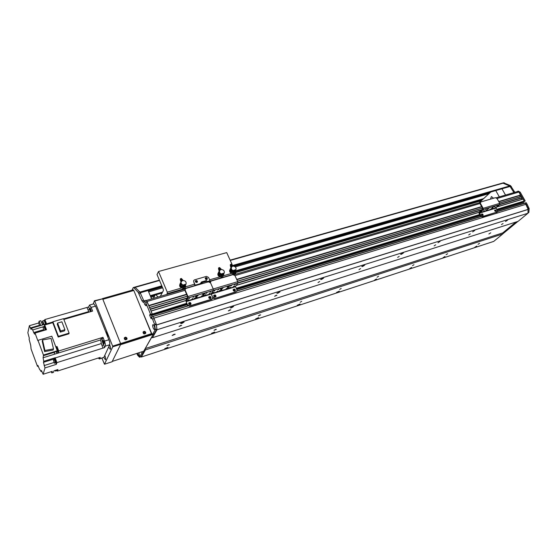 <?xml version="1.0" encoding="UTF-8"?>
<svg xmlns="http://www.w3.org/2000/svg" width="557" height="557" viewBox="0 0 557 557"><rect width="100%" height="100%" fill="white"/><g stroke="black" fill="none" stroke-linecap="round" stroke-linejoin="round"><path stroke-width="0.84" d="M517.892 191.427L519.033 192.026L520.523 195.34L498.87 201.78L520.489 195.354M520.071 195.479L520.05 196.844M521.47 196.419L499.532 202.964L521.47 196.419L521.979 197.958L499.587 204.663L521.979 197.958M521.554 198.083L521.54 199.448M522.96 199.023L497.185 206.779L522.96 199.023L524.193 201.042L523.838 201.613L496.816 209.627M522.508 202.017L522.64 202.602M497.526 211.583L526.295 202.811L527.166 204.335L526.24 204.621L525.181 202.992L497.561 211.409L525.181 202.992L528.168 209.355L527.911 213.268L518.073 221.366L152.437 337.716L151.796 337.11L145.217 348.598L502.804 232.875L502.741 233.982L493.725 241.397L141.318 357.037L141.025 356.738L143.421 352.567L143.379 351.293M515.928 222.048L502.804 232.875M474.78 247.329L476.764 246.062L474.78 247.329M505.471 221.512L507.622 220.106L505.471 221.512M443.017 257.745L445.001 256.471L443.017 257.745M472.621 231.858L474.78 230.452L472.621 231.858M409.611 268.704L411.595 267.423L409.611 268.704M437.962 242.782L440.121 241.362L437.962 242.782M374.422 280.241L376.407 278.96L374.422 280.241M401.346 254.319L400.629 254.34L403.498 252.899L401.346 254.319M337.305 292.411L336.512 292.467L339.29 291.137L337.305 292.411M362.586 266.531L361.785 266.552L364.738 265.104L362.586 266.531M298.092 305.271L297.208 305.327L300.084 303.99L298.092 305.271M321.493 279.475L320.595 279.503L323.652 278.054L321.493 279.475M256.617 318.869L255.621 318.931L258.608 317.594L256.617 318.869M277.859 293.219L276.843 293.254L280.018 291.805L277.859 293.219M212.656 333.288L211.542 333.358L214.654 332.014L212.656 333.288M231.427 307.847L230.278 307.882L233.592 306.434L231.427 307.847M181.93 323.443L180.621 323.485C181.617 322.385 182.773 321.904 184.102 322.037L181.93 323.443M166 348.585L164.74 348.668L167.998 347.324L166 348.585M527.911 213.268L157.018 329.758L152.437 337.716M503.062 223.538L501.474 224.568L503.062 223.538M470.296 233.891L468.709 234.929L470.296 233.891M435.734 244.815L434.147 245.86L435.734 244.815M399.223 256.359L397.635 257.404L399.223 256.359M360.588 268.571L359 269.616L360.588 268.571M319.648 281.508L318.054 282.552L319.648 281.508M276.175 295.252L276.926 295.224L274.58 296.296L276.175 295.252M229.944 309.866L230.793 309.838L228.342 310.903L229.944 309.866M180.663 325.441L181.638 325.406L179.062 326.472L180.663 325.441M174.042 334.284L175.204 334.228L172.141 335.495L174.042 334.284M490.752 232.798L488.872 234.017L490.752 232.798M145.217 348.598L145.405 349.942L141.318 357.037M502.741 233.982L145.405 349.942M479.521 243.339L478.031 244.293L479.521 243.339M447.591 253.748L446.094 254.709L447.591 253.748M413.983 264.7L412.486 265.668L413.983 264.7M378.565 276.244L377.075 277.212L378.565 276.244M341.19 288.429L339.693 289.396L341.19 288.429M301.692 301.309L300.188 302.27L301.692 301.309M259.868 314.935L260.613 314.893L258.371 315.896L259.868 314.935M215.531 329.389L216.367 329.34L214.027 330.35L215.531 329.389M168.43 344.741L169.37 344.686L166.926 345.695L168.43 344.741M528.168 209.355L156.392 324.94L157.018 329.758M153.969 318.131L526.024 204.252L153.969 318.131L153.175 316.39L156.176 323.84L156.921 329.041L154.185 333.81L152.472 334.423L151.636 333.399L142.613 311.788M151.281 314.621L152.054 316.731L151.232 314.635M150.961 310.987L152.2 314.12L150.446 314.872L150.105 314.218M149.478 307.436L150.223 309.274M146.31 300.495L148.747 305.73M221.303 289.187L220.398 289.18L222.953 288.08L221.303 289.187M228.126 287.134L227.242 287.134L229.783 286.026L228.126 287.134M227.061 288.679L226.177 288.679L228.704 287.579L227.061 288.679M220.252 290.733L219.354 290.733L221.902 289.633L220.252 290.733M231.615 285.435L230.8 285.978L231.615 285.435M217.724 291.019L216.91 291.555L217.724 291.019M235.402 284.383L234.588 284.926L235.402 284.383M213.86 292.091L213.046 292.634L213.86 292.091M214.891 290.538L214.076 291.088L214.891 290.538M234.302 285.936L233.494 286.479L234.302 285.936M218.915 289.243L218.1 289.786L218.915 289.243M230.375 287.21L229.568 287.746L230.375 287.21M212.753 298.086L214.529 298.58L235.89 292.056L236.739 291.332M185.203 289.236L185.049 290.67L185.251 289.146L186.163 288.366L208.409 281.842L210.546 282.872L210.546 281.668L211.388 280.972L232.917 274.657L235.012 275.666L237.721 281.668L237.839 283.074L235.5 286.382L236.927 289.835L236.899 291.109L235.89 292.056M235.179 290.956C235.165 289.584 234.511 289.118 233.209 289.563M215.789 296.839C215.754 295.433 215.072 294.98 213.749 295.488M214.529 298.58L236.14 291.708M214.765 298.232L212.635 297.222L212.621 298.468L211.569 299.485L212.454 298.712M210.469 281.779L210.205 282.364M185.265 290.308L187.953 296.54L213.247 288.979L210.546 282.872L213.247 288.979L213.387 290.406L211.207 293.706L212.635 297.222L211.242 294.061L235.527 286.73M233.237 290.413L233.258 289.466C234.636 288.672 235.346 289.083 235.374 290.712C234.65 291.443 233.933 291.346 233.237 290.413M213.777 296.324L213.791 295.398C215.176 294.535 215.907 294.932 215.984 296.582C215.239 297.368 214.501 297.285 213.777 296.324M148.078 290.531L151.588 298.921M490.425 199.162L491.427 196.572L493.551 198.243M490.842 191.991L479.048 202.825M499.316 196.879L495.765 190.571M501.968 188.788L505.519 195.061M100.963 339.095L102.613 338.586L102.982 337.326L101.325 337.834L100.713 339.916L101.304 343.572L102.982 348.111L101.98 345.382L103.623 344.867C102.335 342.27 101.882 340.209 102.258 338.691M88.967 312.143L86.976 307.457L88.619 306.984L89.489 305.069L91.146 307.38L92.615 311.091L63.86 319.433M98.331 357.998L99.355 358.98L100.204 357.399L57.427 371.087L57.949 369.535L53.98 370.802L53.479 372.354L51.78 372.898L51.293 371.658M102.982 337.326L104.486 341.121C105.315 343.404 105.579 345.075 105.287 346.141L109.68 344.755C109.987 343.697 109.722 342.026 108.894 339.749L95.539 306.113L93.806 303.837M105.287 346.141L104.632 347.589L103.623 344.867M103.226 342.813L104.062 343.975C104.326 342.646 103.964 341.434 102.975 340.334L103.226 342.813M101.325 337.841L58.722 350.973L57.023 346.475L56.71 347.54M52.887 321.751L63.561 318.66L69.117 333.128L68.88 333.838L58.206 337.041L58.422 336.331L52.887 321.751L52.63 322.698M43.446 329.709L33.692 332.571L34.666 334.172L35.014 333.065L46.482 329.695L44.706 324.996L52.755 322.656L58.206 337.041M35.014 333.065L37.883 340.766L37.987 340.348L51.808 336.226L57.294 350.771L43.446 355.039L43.432 355.686L54.635 352.233L43.335 355.436M55.811 346.844L57.023 346.475M56.334 347.84L56.48 347.61C57.517 348.961 57.942 350.402 57.761 351.927L57.545 351.808M57.789 351.92L58.346 351.745L58.186 349.545M57.67 348.195L57.03 347.443M57.886 351.885L58.311 353.013L58.722 350.973M56.222 352.219L57.817 351.627L56.501 347.791M56.313 351.439L56.194 352.226L55.686 351.634M56.668 352.08L57.155 353.375L58.311 353.013M57.155 353.361L54.245 354.266L54.635 352.233M43.432 355.686L43.084 357.754L43.752 361.305L55.164 357.747L56.905 362.621L56.341 364.348L44.978 367.933L43.467 362.315L43.752 361.305M102.982 348.104L56.905 362.621M109.68 344.755L103.839 357.392L99.411 358.959M104.632 347.589L102.982 348.111M41.97 371.247L41.009 371.547L41.385 370.482L43.119 374.269L44.978 367.933M43.119 374.269L52.274 371.345L51.78 372.898M57.134 369.799L56.842 370.663M57.747 370.133L57.698 369.618M57.427 371.087L57.274 370.704M41.009 371.547L39.93 369.653M38.363 366.067L37.472 366.353L37.799 365.392L39.763 369.709M46.127 323.889C45.876 321.981 45.416 320.721 44.741 320.115L44.88 319.544L46.558 323.763L42.506 324.912L40.835 320.7L39.101 321.201L38.663 323.011L29.382 325.685L27.85 332.759L29.326 338.217L29.096 339.255L30.719 345.333L31.081 349.009L37.472 366.353M44.88 319.544L86.976 307.457M41.441 322.211L42.631 321.869M44.031 320.505L44.713 320.122M44.163 320.282C44.839 320.888 45.298 322.148 45.549 324.056M45.479 324.077L44.191 320.456M43.599 324.599C42.771 322.956 42.471 321.716 42.715 320.881L43.989 324.487M39.101 321.201L40.765 325.42L31.436 328.122L32.564 329.953L44.08 326.534L44.706 324.996M44.825 326.597L45.932 329.862M31.436 328.122L31.074 329.375L29.382 325.685M43.446 355.039L37.987 340.348M33.692 332.571L32.682 329.848M39.693 325.727L38.663 323.011M54.537 351.989L57.294 350.771M42.221 341.107L44.616 351.606L53.152 350.012L53.486 348.891L44.922 350.492L42.52 339.958L42.221 341.107M44.616 351.606L44.922 350.492M42.52 339.958L51.063 338.419L53.486 348.891M55.164 357.747L54.851 358.757L43.467 362.315M54.837 359.585L54.851 358.757M56.341 364.348L55.804 362.927M55.136 359.53L55.979 362.899M54.871 359.571L55.895 362.899M55.561 363.004L56.034 362.781L54.948 359.55L54.537 359.676L55.394 362.934M54.363 363.255L55.589 362.802L54.551 359.794M54.426 363.171L53.409 360.149L54.426 363.171M44.49 326.722L45.639 329.946M45.618 329.953L44.567 326.701L44.156 326.82L45.214 330.071M43.954 330.378L45.187 329.932L44.191 326.931L43.021 327.272L43.933 330.385L43.021 327.272M69.117 333.128L58.422 336.331M60.26 332.125L57.246 324.223L57.587 323.06L61.89 321.807L64.918 329.702L64.549 330.844L60.26 332.125L60.609 330.983L57.587 323.06M64.918 329.702L60.609 330.983M90.443 311.718L88.619 306.984M91.362 311.454L90.206 307.944C89.893 308.982 90.199 310.172 91.111 311.53M88.02 309.943L89.663 309.469M55.547 371.073L56.995 370.614L57.093 369.813M55.616 370.28L55.526 371.08L55.018 370.475M220.28 276.801L209.592 279.816L208.534 277.414L206.424 276.404L194.553 279.837L206.424 276.404L208.534 277.414L210.017 280.77L207.35 281.842M207.093 279.356L207.044 278.681L205.261 278.228M197.22 282.218L197.171 281.557L195.354 281.111M200.151 283.659L194.957 285.476L193.69 281.724L193.683 280.582L194.553 279.837L193.683 280.582L193.69 281.724L195.173 285.114L200.262 283.798L201.467 281.967L202.497 283.576M207.232 281.584L210.017 280.77M207.274 278.326L207.274 279.106C206.083 279.893 205.429 279.565 205.303 278.117C205.958 277.393 206.612 277.463 207.274 278.326M197.394 281.194L197.401 281.967C196.21 282.782 195.542 282.462 195.396 281.007C196.05 280.262 196.718 280.324 197.394 281.194M202.156 283.673L201.725 282.789L200.945 284.035M207.469 282.12L206.299 280.624M230.306 268.718L230.347 271.496L232.067 273.376L232.701 272.415L233.675 272.7L232.91 273.814L231.768 273.334C229.95 272.721 229.282 271.607 229.763 269.985L229.874 269.804M218.024 273.369L217.996 273.431C217.529 275.054 218.212 276.168 220.022 276.766M179.8 284.536L179.758 284.634C179.375 286.263 180.078 287.349 181.874 287.906L181.986 287.927M167.037 294.381L167.295 292.167L158.522 271.517L157.011 274.545L163.215 289.167L163.389 290.594L160.305 296.359M235.569 272.164L235.708 273.605L235.172 274.392M157.972 297.041L155.612 294.312L153.335 298.406M232.151 264.617L226.713 252.606L158.522 271.517M206.724 279.565L205.721 278.194L205.234 278.653M196.844 282.441L195.834 281.062L195.333 281.55M150.077 314.232L149.701 315.387L151.212 318.862L151.553 316.898L153.175 316.39L151.601 316.884M151.581 316.877L187.988 305.981M140.002 292.188L134.885 287.106L139.863 292.007L143.964 301.205M145.843 300.355L147.25 301.978L152.152 313.758L150.599 314.601L186.532 303.342M186.672 303.669L152.061 314.378L186.755 303.864M152.026 314.385L186.748 303.857M145.161 301.497L145.795 302.785L146.066 305.8L144.639 304.449C143.88 302.152 143.894 301.003 144.688 301.003L145.161 301.497L144.305 300.808L143.24 302.374L141.91 300.745L138.275 292.46L133.847 287.739L133.137 287.767L132.023 290.204M150.55 314.239L145.795 302.785M152.047 314.392L150.599 314.601M136.764 353.444L137.656 355.303L139.535 357.225L141.917 353.054L143.421 352.567M141.868 351.78L141.917 353.054M152.604 334.311L155.326 329.535L154.574 324.334L151.72 317.044M153.189 327.996C152.437 325.727 152.451 324.592 153.245 324.606C154.47 326.054 154.95 327.655 154.672 329.403C154.282 329.786 153.788 329.319 153.189 327.996M138.971 352.727L139.529 356.062L138.206 354.677L137.753 353.124M155.326 329.535L156.921 329.041M139.535 357.225L141.025 356.738M152.583 319.126L154.185 318.632M502.623 183.037L509.725 185.961L509.39 186.644M525.105 201.056L496.9 209.773L523.838 201.613M518.275 191.128L520.161 192.123L525.126 200.764M496.677 209.376L524.193 201.042L519.242 192.395L520.161 192.123M523.343 201.759L524.144 203.312M526.295 202.811L525.223 202.992M527.166 204.335L529.15 208.631L528.885 212.391L527.918 213.185M517.919 221.414L502.741 233.905M503.542 182.787L510.532 185.648L514.849 192.318M518.08 191.392L516.812 191.74M513.916 192.59L509.794 186.031M502.769 233.432L517 221.707M528.885 212.391L527.952 212.683L528.133 208.478L526.24 204.621M153.398 334.311L120.507 344.713L112.263 361.402L143.741 351.175L153.37 334.137M151.964 334.033L120.646 343.92M143.295 333.33L143.281 332.731C144.256 331.923 144.834 332.146 145.022 333.392L143.295 333.33M124.538 339.213L124.517 338.642C125.471 337.779 126.07 337.981 126.314 339.241L124.538 339.213M101.945 358.144L104.486 364.236L112.082 361.765L120.709 344.317L120.597 343.599L112.632 346.113L94.718 301.045L102.648 298.789L94.432 300.759L93.235 303.997M104.486 364.236L112.744 346.83L120.709 344.317M112.632 346.113L112.744 346.83M105.746 331.826L105.858 331.763C107.118 332.752 107.814 334.625 107.954 337.382M109.673 344.776C110.634 347.22 110.836 348.759 110.293 349.385L108.685 346.914M104.772 355.366C105.698 357.726 105.9 359.202 105.398 359.801L103.846 357.371L99.592 358.75M120.597 343.599L102.648 298.789M145.697 332.244L145.718 333.177C144.214 334.409 143.323 334.061 143.031 332.146C143.894 331.046 144.785 331.074 145.697 332.244M145.516 333.511L145.474 332.647C144.778 331.617 143.957 331.471 143.01 332.216M126.968 338.106L127.003 338.997C125.527 340.32 124.601 340.014 124.225 338.078C125.102 336.901 126.014 336.908 126.968 338.106M126.815 339.345L126.766 338.517C126.035 337.445 125.179 337.319 124.211 338.134M133.805 290.469L151.49 333.657L121.148 343.425L120.389 343.077L102.843 299.29L133.805 290.469L133.193 289.932M120.632 343.836L121.148 343.425M151.17 333.949L120.946 343.822M150.94 334.353L151.427 333.768M181.533 287.419L180.203 285.929M180.043 286.207L180.099 285.748M180.823 285.407L180.524 284.154M183.448 286.625L180.183 285.281L180.141 283.422L180.941 282.448M184.903 285.421L185.286 285.811L183.552 286.312L183.768 286.813L185.495 286.305L185.551 286.681L183.817 287.182L183.768 286.813M185.551 286.681L185.599 284.787M180.183 283.332L180.022 285.539M180.008 285.553L180.524 285.644L180.28 286.047L180.008 285.553M183.35 286.806L183.817 287.182M183.552 286.312L185.112 285.671M185.495 286.305L185.286 285.811M185.739 286.577L185.035 287.823L185.572 286.751M182.592 287.029L183.594 287.328L182.926 288.435L182.042 287.983L182.592 287.029L180.524 285.644M182.042 287.983L180.28 286.047M182.926 288.435L185.035 287.823M182.09 280.853L180.753 279.203L181.15 281.953M181.352 279.607L181.707 281.139M181.234 281.779L181.046 282.134C180.649 283.903 181.429 285.059 183.392 285.595L183.483 285.309C181.561 284.745 180.802 283.597 181.199 281.856L182.271 280.756L182.069 280.296L182.835 280.074L181.373 278.458L180.607 278.674C180.134 278.779 180.266 279.948 181.018 282.197M182.835 280.074L183.037 280.54C185.411 280.728 186.414 281.891 186.059 284.021L185.864 284.376M180.823 283.13L180.524 284.286L181.171 285.685M182.069 280.296L180.607 278.674M183.483 285.309L183.323 284.926L185.425 284.321L185.585 284.697M182.863 286.486L183.1 285.887L183.357 286.493M183.399 285.581L185.384 285.01M180.893 283.13L183.309 285.581M180.9 283.318L183.204 285.657M184.799 285.17L185.425 284.321M219.959 276.488L218.24 275.102L218.455 274.768M218.24 275.102L218.302 274.469M221.735 275.464L218.483 274.169L218.476 272.206L219.333 271.315M223.211 274.114L223.253 274.58M221.623 275.638L222.034 276.14L222.076 275.638L223.726 275.151L223.768 275.597L223.712 273.8M218.504 272.15L218.295 274.434M219.082 274.274L218.81 272.881M218.288 274.448L218.831 274.517L218.56 274.921L218.288 274.448M221.679 275.332L222.076 275.638M221.86 275.151L223.51 274.671L221.679 275.019M223.726 275.151L223.51 274.671M220.906 275.854L221.888 276.14L221.143 277.254L220.287 276.815L220.906 275.854L218.831 274.517M220.287 276.815L218.56 274.921M221.143 277.254L223.148 276.669M220.391 269.846L218.992 268.258C218.609 268.168 218.741 269.122 219.395 271.12M219.514 268.523L219.897 270.27M219.681 270.605L219.479 270.925C218.998 272.686 219.75 273.856 221.728 274.441L221.846 274.162C219.904 273.55 219.18 272.38 219.653 270.646L220.586 269.741L220.384 269.289L221.115 269.08L219.583 267.534L218.852 267.743C218.323 267.861 218.455 269.066 219.249 271.363M221.115 269.08L221.317 269.532C223.691 269.776 224.659 270.96 224.213 273.076L224.011 273.396M219.138 271.983L218.804 272.979L219.458 274.566M220.384 269.289L218.852 267.743M221.846 274.162L221.679 273.786L223.677 273.209L223.844 273.578M221.101 275.346L221.387 274.747L221.651 275.332M223.092 274.274L223.622 273.891M219.27 271.802C219.291 273.243 220.064 274.155 221.602 274.524L221.644 274.427M219.256 272.004C219.27 273.376 220.015 274.246 221.477 274.608L221.519 274.51M221.735 274.427L222.995 274.065L223.677 273.209M231.705 273.055L229.999 271.691L230.236 271.336M229.999 271.691L230.062 270.96M233.522 272.032L230.271 270.751L230.278 268.759L231.148 267.896M233.411 272.206L233.822 272.7L233.87 272.192L235.493 271.719L235.527 272.157L235.451 270.417M230.863 270.841L230.605 269.414M230.076 271.022L230.626 271.092L230.347 271.496M232.791 271.913L233.174 271.315L233.87 272.192M233.655 271.719L235.277 271.245L233.467 271.586M235.493 271.719L235.277 271.245M235.639 272.053L234.887 273.236L235.527 272.157M232.701 272.415L230.626 271.092M232.91 273.814L234.887 273.236M232.185 266.455L230.772 264.888C230.368 264.805 230.501 265.773 231.176 267.799M231.273 265.118L231.663 266.935M231.51 267.165L231.308 267.478C230.807 269.233 231.552 270.41 233.529 271.008L233.655 270.73C231.712 270.103 230.995 268.927 231.496 267.2L232.38 266.35L232.178 265.905L232.896 265.696L231.35 264.171L230.633 264.373C230.09 264.498 230.208 265.696 231.002 267.98M232.896 265.696L233.098 266.142C235.472 266.399 236.426 267.59 235.959 269.699L235.757 270.006M230.932 268.551L230.598 269.504L231.252 271.141M232.178 265.905L230.633 264.373M233.655 270.73L233.487 270.361L235.458 269.79L235.625 270.152M233.536 270.994L235.395 270.465M231.092 268.321C231.078 269.783 231.844 270.702 233.397 271.092L233.446 270.994M231.071 268.523C231.058 269.915 231.789 270.799 233.272 271.175L233.313 271.078M234.762 270.639L235.458 269.79M196.405 296.672L195.444 296.665L198.062 295.565L196.405 296.672M203.458 294.549L202.511 294.549L205.115 293.448L203.458 294.549M202.47 296.094L201.523 296.087L204.113 294.994L202.47 296.094M195.437 298.211L194.477 298.211L197.087 297.118L195.437 298.211M206.995 292.822L206.181 293.365L206.995 292.822M192.778 298.524L191.963 299.067L192.778 298.524M210.915 291.736L210.1 292.279L210.915 291.736M188.774 299.638L187.967 300.181L188.774 299.638M189.721 298.092L188.907 298.636L189.721 298.092M209.898 293.281L209.091 293.824L209.898 293.281M193.871 296.756L193.056 297.299L193.871 296.756M205.846 294.59L205.039 295.133L205.846 294.59M189.498 306.225L189.714 305.877L187.542 304.853L187.326 305.201L189.498 306.225L211.569 299.485M187.326 305.201L185.773 300.481L187.737 296.895L185.049 290.67M210.859 298.336C210.825 296.916 210.135 296.47 208.805 296.992M190.835 304.407C190.759 302.952 190.048 302.521 188.698 303.112M189.714 305.877L211.799 299.137M237.721 281.668L213.247 288.979L213.387 290.406L211.242 294.061L186.156 301.629L187.542 304.853M208.833 297.828L208.84 296.902C210.226 296.025 210.964 296.415 211.054 298.079C210.302 298.879 209.564 298.796 208.833 297.828M188.732 303.934L188.732 303.036C190.111 302.075 190.877 302.444 191.016 304.143C190.257 304.999 189.491 304.93 188.732 303.934M187.953 296.54L188.113 297.981L186.156 301.629M487.535 209.167L489.178 208.067L487.535 209.167M492.165 207.775L493.808 206.675L492.165 207.775M490.445 209.307L492.082 208.207L490.445 209.307M485.822 210.699L487.459 209.599L485.822 210.699M495.069 206.362L494.261 206.905L495.069 206.362M484.493 210.699L483.692 211.242L484.493 210.699M497.568 205.686L496.76 206.229L497.568 205.686M481.944 211.395L481.144 211.939L481.944 211.395M483.657 209.864L482.849 210.407L483.657 209.864M495.834 207.218L495.027 207.754L495.834 207.218M486.456 208.952L485.641 209.495L486.456 208.952M493.091 208.116L492.284 208.652L493.091 208.116M482.132 216.854L482.515 216.506L480.872 215.643L480.482 215.991L482.132 216.854L497.276 211.952M480.169 202.47L480.071 203.799L480.823 201.975L495.424 197.693L497.053 198.557L499.761 203.361L499.692 204.572L495.995 207.831L497.373 210.623L497.345 211.89L496.649 212.419M480.482 215.991L479.083 213.463L479.138 212.189L482.78 208.673L480.071 203.799M495.974 211.611L494.693 210.205M482.787 215.629L481.478 214.208M482.515 216.506L497.046 212.071M480.461 203.437L483.177 208.318L483.114 209.543L479.486 212.809L480.872 215.643M494.797 210.957L494.818 210.01C495.953 209.829 496.426 210.316 496.245 211.465L494.797 210.957M481.575 214.974L481.596 214.013C482.752 213.818 483.232 214.306 483.051 215.475L481.575 214.974L482.543 214.654M237.017 290.831L480.893 216.492L237.01 290.845M187.806 305.849L153.203 316.397M481.046 216.61L236.927 291.06M213.059 298.336L212.621 298.475M528.182 209.432L156.399 325.037M522.696 202.699L497.269 210.428M495.869 210.852L494.915 211.145M482.682 214.863L481.701 215.162M480.266 215.594L236.816 289.591M235.145 290.1L233.369 290.643M215.754 295.997L213.909 296.554M210.831 297.494L208.966 298.058M190.8 303.579L188.865 304.171M187.117 304.7L151.546 315.513M522.71 202.581L497.213 210.33M494.839 211.033L495.8 210.741L494.846 211.047M481.617 215.051L482.613 214.751L481.624 215.065M480.211 215.496L236.76 289.466L480.204 215.482M235.082 289.981L233.292 290.524L235.075 289.967M215.691 295.871L213.832 296.435L215.684 295.858M210.769 297.368L208.889 297.939L210.755 297.354M190.738 303.454L188.788 304.045M187.061 304.575L151.525 315.366M522.731 202.56L497.206 210.316M190.731 303.44L188.781 304.031M187.055 304.554L151.539 315.346M522.738 202.442L497.15 210.219M495.723 210.65L494.783 210.936M480.141 215.378L236.697 289.327M234.991 289.849L233.223 290.385M215.601 295.739L213.77 296.296M210.678 297.236L208.819 297.793M190.647 303.314L188.719 303.899M186.999 304.428L151.518 315.199M522.529 202.073L496.935 209.836M495.333 210.323L494.651 210.525M482.139 214.32L481.436 214.536M479.932 214.995L236.488 288.853M234.511 289.452L233.139 289.87M215.113 295.335L213.679 295.774M210.191 296.832L208.743 297.271M190.153 302.911L188.642 303.37M186.783 303.934L151.309 314.698M494.651 210.462L495.25 210.281L494.651 210.455M482.056 214.278L481.429 214.466L482.063 214.285M479.897 214.932L236.453 288.777L479.897 214.939M234.4 289.403L233.146 289.779L234.413 289.403M215.002 295.287L213.693 295.683L215.016 295.287M210.073 296.784L208.75 297.18L210.086 296.784M190.034 302.862L188.656 303.28L190.048 302.862M479.814 214.786L236.37 288.596M234.017 289.313L233.223 289.549M214.612 295.196L213.797 295.44M209.683 296.693L208.861 296.937M189.638 302.771L188.795 303.022M479.674 214.529L236.231 288.282M523.072 199.086L497.018 206.925M479.013 212.349L236.147 285.463M185.711 300.648L151.038 311.085M479.097 212.231L236.245 285.323L479.104 212.224M185.753 300.522L150.996 310.987L185.753 300.515M237.776 283.165L481.443 210.114M187.048 298.378L150.334 309.386M522.006 197.944L499.587 204.663M522.208 197.77L499.761 204.503M481.645 209.933L237.881 282.998M187.152 298.204L150.279 309.26M522.215 197.596L499.873 204.294M481.944 209.662L237.936 282.768M187.312 297.939L150.195 309.058M521.582 196.482L499.58 203.047M482.487 208.151L237.547 281.271M187.451 296.227L149.561 307.541M482.446 208.074L237.505 281.174L482.446 208.067M187.41 296.129L149.52 307.436L187.403 296.122M481.777 206.863L236.829 279.691M186.741 294.583L148.858 305.842M520.523 195.34L498.87 201.78M520.718 195.173L498.814 201.683M481.721 206.758L236.774 279.565M186.686 294.458L148.803 305.716M520.732 194.992L498.731 201.53M481.638 206.605L236.69 279.377M186.602 294.256L148.719 305.514M519.033 192.026L497.025 198.501M479.953 203.521L234.977 275.597M184.945 290.322L147.041 301.469M188.113 297.981L237.839 283.074M186.115 301.274L235.5 286.382M104.486 341.121L108.894 339.749M95.539 306.113L91.146 307.38M43.084 357.754L100.713 339.916M55.234 357.935L101.304 343.572M31.464 328.205L52.818 322.016M63.644 318.876L88.716 311.607M30.231 327.976L39.512 325.288M43.349 324.174L42.332 324.466M56.09 347.575L56.744 347.373M53.827 362.53L44.107 365.58M202.08 282.615L207.051 281.16M223.775 275.666L231.768 273.334M185.62 286.813L194.748 284.147M167.295 292.167L181.874 287.906M167.469 293.602L199.963 284.084M207.378 281.912L235.708 273.605M155.612 294.312L162.47 292.314L155.633 294.312M156.211 294.702L162.115 292.982M145.676 302.437L147.25 301.978M154.721 324.905L156.322 324.411M154.574 324.334L156.176 323.84M149.701 315.387L151.295 314.907M149.652 315.025L150.376 314.802M141.91 300.745L143.49 300.286M138.992 293.713L140.58 293.26M138.275 292.46L139.863 292.007M133.847 287.739L135.421 287.294M154.407 296.345L150.933 297.361L154.414 296.331M481.262 200.792L235.722 272.575L481.269 200.785M150.578 296.498L154.999 295.203M235.764 271.642L482.48 199.671M150.494 296.31L155.125 294.959M235.729 271.454L482.745 199.427M150.32 295.885L155.417 294.402M235.618 271.043L483.337 198.884M150.244 295.697L162.581 292.105M235.569 270.855L483.608 198.633M148.635 291.868L162.644 287.83L148.642 291.875M235.291 266.873L488.983 193.697L235.298 266.88M148.266 290.97L162.268 286.946M234.184 266.246L490.23 192.555M148.183 290.782L162.184 286.751M233.787 266.155L490.494 192.304M140.336 292.738L162.073 286.493L140.343 292.752M233.07 266.079L509.488 186.616M140.225 292.529L161.99 286.277M232.979 265.877L509.787 186.344M139.946 292.091L161.795 285.825M232.763 265.452L509.725 185.961M135.421 287.287L159.518 280.463M230.257 260.432L504.35 182.821M513.415 191.963L514.348 191.692M523.378 201.968L522.605 202.205M529.066 208.186L528.133 208.478M529.15 208.631L528.217 208.924M510.532 185.648L509.613 185.906M511.396 186.518L510.463 186.783M223.768 275.52L222.118 276M235.534 272.088L233.912 272.561M483.177 208.318L499.761 203.361M483.114 209.543L499.692 204.572M479.473 213.115L495.981 208.13M479.486 212.809L495.995 207.831M153.175 316.39L187.8 305.835M146.289 300.474L185.314 289.02M209.536 281.912L210.574 281.605M234.017 274.726L480.127 202.511M496.224 197.784L517.947 191.413M210.316 282.03L210.546 281.668M57.058 347.436L56.48 347.61M57.608 370.6L57.072 370.767M44.212 320.449L42.715 320.881M53.409 360.149L54.572 359.787M93.868 303.816L89.489 305.069M206.438 280.519L201.467 281.967M152.5 334.409L154.045 333.922M144.305 300.808L145.899 300.341M133.395 287.523L159.393 280.157M233.077 266.093L509.439 186.644M230.125 260.147L502.713 183.016M525.181 202.992L526.114 202.706M523.845 201.606L524.771 201.328M518.372 191.1L517.439 191.371M503.632 182.759L502.776 183.002M102.46 298.608L133.297 289.842M180.628 283.52L180.886 283.005M218.95 272.31L219.27 271.753M230.751 268.864L231.092 268.293M185.035 289.515L185.251 289.146M480.099 202.532L480.489 202.177"/></g></svg>
